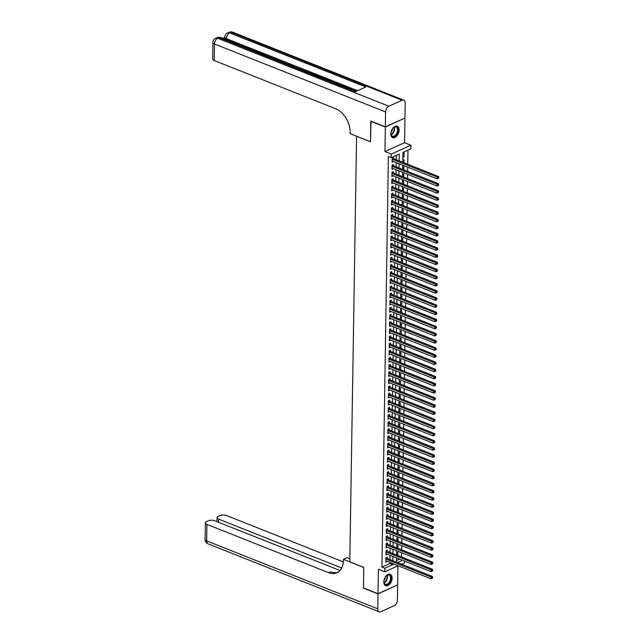 <?xml version="1.0" encoding="UTF-8"?>
<svg xmlns="http://www.w3.org/2000/svg" width="644" height="644" viewBox="0 0 644 644"><rect width="100%" height="100%" fill="white"/><g stroke="black" fill="none" stroke-linecap="round" stroke-linejoin="round"><path stroke-width="0.97" d="M392.099 578.143A6.142 3.727 111.7 0 0 390.232 574.295A6.142 3.727 111.7 0 0 386.03 576.034A6.142 3.727 111.7 0 0 383.824 581.87A6.142 3.727 111.7 0 0 385.692 585.718A6.142 3.727 111.7 0 0 389.894 583.979A6.142 3.727 111.7 0 0 392.099 578.143M399.135 130.072A6.142 3.727 111.7 0 0 397.268 126.224A6.142 3.727 111.7 0 0 393.073 127.963A6.142 3.727 111.7 0 0 390.86 133.791A6.142 3.727 111.7 0 0 392.735 137.647A6.142 3.727 111.7 0 0 396.929 135.908A6.142 3.727 111.7 0 0 399.135 130.072M404.44 561.069L404.416 562.961L401.631 564.216M356.575 136.23L349.805 561.85L363.779 567.396L363.458 587.924L378.004 593.704L397.63 584.881L397.928 565.883M404.706 118.142L385.337 127.061L384.951 151.517L391.351 154.061L410.977 145.238L410.92 148.812L402.967 152.387L402.806 162.312M384.951 151.517L404.577 142.694L404.955 118.238M404.577 142.694L410.977 145.238M401.582 557.012L401.647 552.769M401.695 549.871L401.759 545.629M401.8 542.731L401.872 538.489M401.912 535.591L401.985 531.348M402.025 528.45L402.098 524.208M402.138 521.31L402.21 517.068M402.25 514.17L402.323 509.927M402.363 507.029L402.428 502.787M402.476 499.889L402.54 495.647M402.589 492.749L402.653 488.506M402.701 485.608L402.766 481.366M402.814 478.46L402.878 474.226M402.927 471.319L402.991 467.085M403.039 464.179L403.104 459.945M403.152 457.039L403.216 452.804M403.265 449.898L403.329 445.664M403.377 442.758L403.442 438.524M403.49 435.618L403.555 431.383M403.595 428.477L403.667 424.243M403.708 421.337L403.78 417.103M403.82 414.197L403.893 409.962M403.933 407.056L404.005 402.822M404.046 399.916L404.11 395.674M404.158 392.776L404.223 388.533M404.271 385.635L404.335 381.393M404.384 378.495L404.448 374.253M404.496 371.355L404.561 367.112M404.609 364.214L404.673 359.972M404.722 357.074L404.786 352.832M404.834 349.934L404.899 345.691M404.947 342.793L405.012 338.551M405.06 335.653L405.124 331.41M405.173 328.512L405.237 324.27M405.277 321.372L405.35 317.13M405.39 314.232L405.462 309.989M405.503 307.091L405.575 302.849M405.615 299.951L405.688 295.709M405.728 292.811L405.792 288.568M405.841 285.67L405.905 281.428M405.953 278.53L406.018 274.288M406.066 271.39L406.131 267.147M406.179 264.249L406.243 260.007M406.292 257.109L406.356 252.867M406.404 249.969L406.469 245.726M406.517 242.828L406.581 238.586M406.63 235.68L406.694 231.446M406.742 228.54L406.807 224.305M406.855 221.399L406.919 217.165M406.96 214.259L407.032 210.024M407.072 207.118L407.145 202.884M407.185 199.978L407.258 195.744M407.298 192.838L407.37 188.603M407.411 185.697L407.475 181.463M407.523 178.557L407.588 174.323M407.636 171.417L407.7 167.182M407.749 164.276L407.974 150.133M356.494 136.27L370.461 141.817L371.041 121.169M370.783 121.289L385.337 127.061M387.205 558.485L387.221 557.237L385.901 557.833L385.828 562.115L387.157 561.391M387.318 551.345L387.334 550.097L386.014 550.692L385.941 554.975L387.269 554.251M387.43 544.204L387.447 542.956L386.126 543.552L386.054 547.835L387.382 547.11M387.543 537.064L387.559 535.816L386.239 536.412L386.167 540.694L387.495 539.97M387.656 529.923L387.672 528.676L386.344 529.271L386.279 533.554L387.608 532.83M387.769 522.783L387.785 521.535L386.456 522.131L386.392 526.414L387.72 525.689M387.881 515.643L387.897 514.395L386.569 514.991L386.505 519.273L387.833 518.549M387.994 508.502L388.01 507.255L386.682 507.85L386.617 512.133L387.946 511.408M388.099 501.362L388.123 500.114L386.794 500.71L386.73 504.993L388.058 504.26M388.211 494.222L388.235 492.974L386.907 493.57L386.843 497.852L388.171 497.12M388.324 487.081L388.348 485.834L387.02 486.429L386.955 490.712L388.284 489.979M388.437 479.941L388.461 478.693L387.133 479.289L387.068 483.572L388.396 482.839M388.549 472.801L388.574 471.553L387.245 472.149L387.181 476.431L388.509 475.699M388.662 465.66L388.686 464.413L387.358 465.008L387.294 469.291L388.622 468.558M388.775 458.52L388.799 457.272L387.471 457.868L387.398 462.151L388.726 461.418M388.887 451.38L388.904 450.132L387.583 450.728L387.511 455.01L388.839 454.278M389 444.239L389.016 442.991L387.696 443.587L387.624 447.87L388.952 447.137M389.113 437.099L389.129 435.851L387.809 436.447L387.736 440.729L389.065 439.997M389.226 429.959L389.242 428.711L387.921 429.306L387.849 433.589L389.177 432.857M389.338 422.818L389.354 421.57L388.026 422.166L387.962 426.449L389.29 425.716M389.451 415.678L389.467 414.43L388.139 415.026L388.074 419.308L389.403 418.576M389.564 408.538L389.58 407.29L388.252 407.885L388.187 412.168L389.515 411.436M389.676 401.397L389.692 400.141L388.364 400.745L388.3 405.028L389.628 404.295M389.789 394.257L389.805 393.001L388.477 393.605L388.413 397.887L389.741 397.155M389.894 387.116L389.918 385.861L388.59 386.456L388.525 390.747L389.853 390.014M390.006 379.976L390.031 378.72L388.702 379.316L388.638 383.607L389.966 382.874M390.119 372.836L390.143 371.58L388.815 372.176L388.751 376.466L390.079 375.734M390.232 365.695L390.256 364.44L388.928 365.035L388.863 369.326L390.192 368.593M390.344 358.555L390.369 357.299L389.04 357.895L388.976 362.186L390.304 361.453M390.457 351.415L390.481 350.159L389.153 350.755L389.081 355.045L390.409 354.313M390.57 344.266L390.586 343.019L389.266 343.614L389.193 347.905L390.522 347.172M390.683 337.126L390.699 335.878L389.379 336.474L389.306 340.765L390.634 340.032M390.795 329.986L390.811 328.738L389.491 329.334L389.419 333.616L390.747 332.892M390.908 322.845L390.924 321.598L389.604 322.193L389.531 326.476L390.86 325.751M391.021 315.705L391.037 314.457L389.717 315.053L389.644 319.335L390.972 318.611M391.133 308.565L391.149 307.317L389.821 307.913L389.757 312.195L391.085 311.471M391.246 301.424L391.262 300.176L389.934 300.772L389.87 305.055L391.198 304.33M391.359 294.284L391.375 293.036L390.047 293.632L389.982 297.914L391.311 297.19M391.472 287.144L391.488 285.896L390.159 286.491L390.095 290.774L391.423 290.05M391.576 280.003L391.6 278.755L390.272 279.351L390.208 283.634L391.536 282.909M391.689 272.863L391.713 271.615L390.385 272.211L390.32 276.493L391.649 275.769M391.802 265.722L391.826 264.475L390.497 265.07L390.433 269.353L391.761 268.629M391.914 258.582L391.938 257.334L390.61 257.93L390.546 262.213L391.874 261.48M392.027 251.442L392.051 250.194L390.723 250.79L390.658 255.072L391.987 254.34M392.14 244.301L392.164 243.054L390.836 243.649L390.763 247.932L392.091 247.199M392.252 237.161L392.277 235.913L390.948 236.509L390.876 240.792L392.204 240.059M392.365 230.021L392.381 228.773L391.061 229.369L390.988 233.651L392.317 232.919M392.478 222.88L392.494 221.633L391.174 222.228L391.101 226.511L392.429 225.778M392.59 215.74L392.607 214.492L391.286 215.088L391.214 219.371L392.542 218.638M392.703 208.6L392.719 207.352L391.399 207.948L391.327 212.23L392.655 211.498M392.816 201.459L392.832 200.212L391.504 200.807L391.439 205.09L392.768 204.357M392.929 194.319L392.945 193.071L391.616 193.667L391.552 197.95L392.88 197.217M393.041 187.179L393.057 185.931L391.729 186.527L391.665 190.809L392.993 190.077M393.154 180.038L393.17 178.791L391.842 179.386L391.777 183.669L393.106 182.936M393.259 172.898L393.283 171.65L391.954 172.246L391.89 176.528L393.218 175.796M393.371 165.758L393.395 164.51L392.067 165.106L392.003 169.388L393.331 168.656M402.903 156.428L404.046 156.878L404.118 152.596L402.951 153.119M403.957 162.771L404.005 159.736L402.838 160.259M403.844 169.911L403.893 166.877L402.725 167.4M403.732 177.052L403.78 174.017L402.613 174.54M403.619 184.192L403.667 181.157L402.5 181.68M403.506 191.332L403.555 188.298L402.395 188.821M403.394 198.473L403.442 195.438L402.283 195.961M403.281 205.613L403.329 202.578L402.17 203.102M403.168 212.753L403.216 209.719L402.057 210.242M403.055 219.894L403.104 216.859L401.945 217.382M402.943 227.034L402.991 223.999L401.832 224.523M402.83 234.174L402.878 231.14L401.719 231.663M402.717 241.315L402.766 238.28L401.606 238.803M402.605 248.455L402.653 245.42L401.494 245.944M402.5 255.596L402.54 252.561L401.381 253.084M402.387 262.736L402.428 259.701L401.268 260.224M402.275 269.876L402.323 266.841L401.156 267.365M402.162 277.017L402.21 273.982L401.043 274.505M402.049 284.165L402.098 281.13L400.93 281.645M401.937 291.305L401.985 288.271L400.818 288.786M401.824 298.446L401.872 295.411L400.713 295.926M401.711 305.586L401.759 302.551L400.6 303.066M401.598 312.726L401.647 309.692L400.488 310.215M401.486 319.867L401.534 316.832L400.375 317.355M401.373 327.007L401.421 323.972L400.262 324.496M401.26 334.147L401.309 331.113L400.149 331.636M401.148 341.288L401.196 338.253L400.037 338.776M401.035 348.428L401.083 345.393L399.924 345.917M400.922 355.569L400.971 352.534L399.811 353.057M400.81 362.709L400.858 359.674L399.699 360.197M400.705 369.849L400.745 366.814L399.586 367.338M400.592 376.99L400.64 373.955L399.473 374.478M400.479 384.13L400.528 381.095L399.361 381.618M400.367 391.27L400.415 388.235L399.248 388.759M400.254 398.411L400.302 395.376L399.135 395.899M400.141 405.551L400.19 402.516L399.03 403.039M400.029 412.691L400.077 409.656L398.918 410.18M399.916 419.832L399.964 416.797L398.805 417.32M399.803 426.972L399.852 423.937L398.692 424.46M399.691 434.112L399.739 431.078L398.58 431.601M399.578 441.253L399.626 438.218L398.467 438.741M399.465 448.393L399.513 445.358L398.354 445.881M399.352 455.533L399.401 452.499L398.242 453.022M399.24 462.674L399.288 459.639L398.129 460.162M399.127 469.814L399.175 466.779L398.016 467.303M399.022 476.954L399.063 473.92L397.903 474.443M398.91 484.095L398.958 481.06L397.791 481.583M398.797 491.235L398.845 488.2L397.678 488.724M398.684 498.376L398.733 495.341L397.565 495.864M398.572 505.516L398.62 502.481L397.453 503.004M398.459 512.656L398.507 509.621L397.348 510.145M398.346 519.805L398.394 516.77L397.235 517.285M398.233 526.945L398.282 523.91L397.123 524.425M398.121 534.085L398.169 531.05L397.01 531.566M398.008 541.226L398.056 538.191L396.897 538.706M397.895 548.366L397.944 545.331L396.784 545.854M396.551 560.489L399.57 559.129M402.886 157.402L404.046 156.878M396.672 552.995L397.831 552.471L397.783 555.506M399.143 160.863L399.248 154.053L391.294 157.635L388.388 156.476L381.932 567.058L389.894 563.484L389.91 562.478M389.95 559.58L390.023 555.337M390.063 552.439L390.135 548.197M390.175 545.299L390.24 541.057M390.288 538.159L390.353 533.916M390.401 531.018L390.465 526.776M390.514 523.878L390.578 519.636M390.626 516.738L390.691 512.495M390.739 509.597L390.803 505.355M390.852 502.457L390.916 498.214M390.964 495.317L391.029 491.074M391.077 488.176L391.141 483.934M391.19 481.036L391.254 476.793M391.302 473.895L391.367 469.653M391.407 466.755L391.48 462.513M391.52 459.607L391.592 455.372M391.633 452.466L391.705 448.232M391.745 445.326L391.818 441.092M391.858 438.186L391.93 433.951M391.971 431.045L392.035 426.811M392.083 423.905L392.148 419.671M392.196 416.765L392.26 412.53M392.309 409.624L392.373 405.39M392.421 402.484L392.486 398.25M392.534 395.344L392.599 391.109M392.647 388.203L392.711 383.969M392.76 381.063L392.824 376.821M392.872 373.923L392.937 369.68M392.985 366.782L393.049 362.54M393.098 359.642L393.162 355.399M393.202 352.501L393.275 348.259M393.315 345.361L393.387 341.119M393.428 338.221L393.5 333.978M393.54 331.08L393.613 326.838M393.653 323.94L393.717 319.698M393.766 316.8L393.83 312.557M393.878 309.659L393.943 305.417M393.991 302.519L394.056 298.277M394.104 295.379L394.168 291.136M394.217 288.238L394.281 283.996M394.329 281.098L394.394 276.856M394.442 273.958L394.506 269.715M394.555 266.817L394.619 262.575M394.667 259.677L394.732 255.435M394.78 252.537L394.844 248.294M394.885 245.396L394.957 241.154M394.997 238.256L395.07 234.013M395.11 231.116L395.183 226.873M395.223 223.975L395.295 219.733M395.336 216.827L395.4 212.592M395.448 209.686L395.513 205.452M395.561 202.546L395.625 198.312M395.674 195.406L395.738 191.171M395.786 188.265L395.851 184.031M395.899 181.125L395.963 176.891M396.012 173.985L396.076 169.75M396.124 166.844L396.189 162.61M396.237 159.704L396.302 155.381M393.484 158.617L393.508 157.361L392.18 157.965L392.116 162.248L393.444 161.515M398.185 565.762L384.79 571.783L378.39 569.248L378.004 593.704M384.79 571.783L384.846 568.217L392.8 564.643L392.816 563.637M381.932 567.058L384.846 568.217M391.294 157.635L391.351 154.061M397.445 562.55L402.484 560.288M402.766 165.218L402.693 169.461M402.653 172.359L402.581 176.601M402.54 179.499L402.468 183.741M402.428 186.639L402.363 190.882M402.315 193.78L402.25 198.022M402.202 200.92L402.138 205.162M402.089 208.06L402.025 212.303M401.977 215.201L401.912 219.443M401.864 222.341L401.8 226.583M401.751 229.481L401.687 233.724M401.639 236.622L401.574 240.864M401.526 243.762L401.462 248.004M401.413 250.902L401.349 255.145M401.301 258.043L401.236 262.285M401.196 265.183L401.123 269.425M401.083 272.323L401.011 276.566M400.971 279.464L400.898 283.706M400.858 286.604L400.785 290.847M400.745 293.745L400.681 297.987M400.632 300.885L400.568 305.127M400.52 308.025L400.455 312.268M400.407 315.166L400.343 319.408M400.294 322.314L400.23 326.548M400.182 329.454L400.117 333.689M400.069 336.595L400.005 340.829M399.956 343.735L399.892 347.969M399.844 350.875L399.779 355.11M399.731 358.016L399.666 362.25M399.618 365.156L399.554 369.39M399.513 372.296L399.441 376.531M399.401 379.437L399.328 383.671M399.288 386.577L399.216 390.811M399.175 393.717L399.103 397.952M399.063 400.858L398.998 405.092M398.95 407.998L398.886 412.241M398.837 415.139L398.773 419.381M398.725 422.279L398.66 426.521M398.612 429.419L398.547 433.662M398.499 436.56L398.435 440.802M398.386 443.7L398.322 447.942M398.274 450.84L398.209 455.083M398.161 457.981L398.097 462.223M398.048 465.121L397.984 469.363M397.936 472.261L397.871 476.504M397.823 479.402L397.759 483.644M397.718 486.542L397.646 490.784M397.606 493.682L397.533 497.925M397.493 500.823L397.42 505.065M397.38 507.963L397.308 512.205M397.268 515.103L397.203 519.346M397.155 522.244L397.09 526.486M397.042 529.384L396.978 533.626M396.929 536.524L396.865 540.767M396.817 543.665L396.752 547.907M396.704 550.805L396.64 555.048M396.591 557.946L396.527 562.188M392.864 560.731L392.929 556.496M392.977 553.59L393.041 549.356M393.09 546.45L393.154 542.216M393.202 539.31L393.267 535.075M393.315 532.169L393.379 527.935M393.428 525.029L393.492 520.795M393.532 517.889L393.605 513.654M393.645 510.748L393.717 506.514M393.758 503.608L393.83 499.374M393.87 496.468L393.943 492.233M393.983 489.327L394.048 485.085M394.096 482.187L394.16 477.945M394.209 475.047L394.273 470.804M394.321 467.906L394.386 463.664M394.434 460.766L394.498 456.524M394.547 453.626L394.611 449.383M394.659 446.485L394.724 442.243M394.772 439.345L394.836 435.103M394.885 432.204L394.949 427.962M394.997 425.064L395.062 420.822M395.11 417.924L395.175 413.681M395.215 410.783L395.287 406.541M395.327 403.643L395.4 399.401M395.44 396.503L395.513 392.26M395.553 389.362L395.625 385.12M395.666 382.222L395.73 377.98M395.778 375.082L395.843 370.839M395.891 367.941L395.955 363.699M396.004 360.801L396.068 356.559M396.116 353.661L396.181 349.418M396.229 346.52L396.293 342.278M396.342 339.38L396.406 335.138M396.454 332.232L396.519 327.997M396.567 325.091L396.632 320.857M396.68 317.951L396.744 313.717M396.793 310.811L396.857 306.576M396.897 303.67L396.97 299.436M397.01 296.53L397.082 292.296M397.123 289.389L397.195 285.155M397.235 282.249L397.308 278.015M397.348 275.109L397.412 270.874M397.461 267.968L397.525 263.734M397.573 260.828L397.638 256.594M397.686 253.688L397.751 249.445M397.799 246.547L397.863 242.305M397.912 239.407L397.976 235.165M398.024 232.267L398.089 228.024M398.137 225.126L398.201 220.884M398.25 217.986L398.314 213.744M398.362 210.846L398.427 206.603M398.475 203.705L398.539 199.463M398.58 196.565L398.652 192.323M398.692 189.425L398.765 185.182M398.805 182.284L398.877 178.042M398.918 175.144L398.99 170.902M399.03 168.004L399.103 163.761M389.894 563.484L392.8 564.643M392.132 161.129L393.436 161.652M392.019 168.269L393.323 168.792M391.906 175.41L393.218 175.933M391.793 182.55L393.106 183.073M391.681 189.69L392.993 190.213M391.568 196.831L392.88 197.354M391.455 203.971L392.768 204.494M391.343 211.111L392.655 211.635M391.23 218.252L392.542 218.775M391.117 225.392L392.429 225.915M391.013 232.532L392.317 233.056M390.9 239.673L392.204 240.196M390.787 246.821L392.091 247.336M390.675 253.961L391.979 254.477M390.562 261.102L391.866 261.617M390.449 268.242L391.753 268.757M390.336 275.382L391.641 275.898M390.224 282.523L391.536 283.038M390.111 289.663L391.423 290.178M389.998 296.803L391.311 297.319M389.886 303.944L391.198 304.459M389.773 311.084L391.085 311.599M389.66 318.225L390.972 318.74M389.548 325.365L390.86 325.88M389.435 332.505L390.747 333.02M389.33 339.646L390.634 340.161M389.218 346.786L390.522 347.301M389.105 353.926L390.409 354.45M388.992 361.067L390.296 361.59M388.879 368.207L390.184 368.73M388.767 375.347L390.071 375.871M388.654 382.488L389.958 383.011M388.541 389.628L389.853 390.151M388.429 396.768L389.741 397.292M388.316 403.909L389.628 404.432M388.203 411.049L389.515 411.572M388.091 418.189L389.403 418.713M387.978 425.33L389.29 425.853M387.865 432.47L389.177 432.993M387.752 439.611L389.065 440.134M387.648 446.751L388.952 447.274M387.535 453.891L388.839 454.414M387.422 461.032L388.726 461.555M387.31 468.172L388.614 468.695M387.197 475.312L388.501 475.836M387.084 482.453L388.388 482.976M386.972 489.601L388.276 490.116M386.859 496.741L388.171 497.257M386.746 503.882L388.058 504.397M386.633 511.022L387.946 511.537M386.521 518.162L387.833 518.678M386.408 525.303L387.72 525.818M386.295 532.443L387.608 532.958M386.183 539.583L387.495 540.099M386.07 546.724L387.382 547.239M385.957 553.864L387.269 554.379M385.853 561.005L387.157 561.52M392.164 159.213L437.204 177.1L437.179 178.879L392.132 161M392.349 157.885L392.808 158.295A0.789 0.531 -114.2 0 0 393.025 158.432L438.532 176.504L437.204 177.1L438.355 177.752L438.339 178.469L438.886 177.519L438.355 177.752M438.886 177.519L438.532 176.504M437.179 178.879L438.339 178.469M391.399 135.554A5.313 3.22 -68.3 0 1 390.98 134.041A5.313 3.22 -68.3 0 1 393.516 127.649A5.313 3.22 -68.3 0 1 397.67 127.947A5.313 3.22 -68.3 0 1 396.261 135.119A5.313 3.22 -68.3 0 1 391.399 135.554M390.972 133.896A4.919 2.987 111.7 0 0 391.335 135.16A4.919 2.987 111.7 0 0 392.429 136.206A4.919 2.987 111.7 0 0 396.495 133.807A4.919 2.987 111.7 0 0 397.147 128.116A4.919 2.987 111.7 0 0 396.06 127.061A4.919 2.987 111.7 0 0 393.412 127.745M392.349 137.446A6.102 3.703 111.7 0 0 397.356 134.395A6.102 3.703 111.7 0 0 398.137 127.383A6.102 3.703 111.7 0 0 396.857 126.103M391.061 132.253A3.502 2.125 111.7 0 0 392.349 129.001M384.355 583.625A5.313 3.22 -68.3 0 1 383.945 582.112A5.313 3.22 -68.3 0 1 386.481 575.72A5.313 3.22 -68.3 0 1 390.634 576.018A5.313 3.22 -68.3 0 1 389.218 583.19A5.313 3.22 -68.3 0 1 384.355 583.625M383.929 581.967A4.919 2.987 111.7 0 0 384.299 583.231A4.919 2.987 111.7 0 0 385.386 584.277A4.919 2.987 111.7 0 0 389.459 581.878A4.919 2.987 111.7 0 0 390.111 576.187A4.919 2.987 111.7 0 0 389.024 575.132A4.919 2.987 111.7 0 0 386.368 575.817M385.313 585.517A6.102 3.703 111.7 0 0 390.32 582.466A6.102 3.703 111.7 0 0 391.101 575.454A6.102 3.703 111.7 0 0 389.813 574.174M384.017 580.325A3.502 2.125 111.7 0 0 385.313 577.072M356.285 91.271L298.808 68.449M296.111 67.379L295.588 67.169M293.342 66.276L292.569 65.97M291.845 65.68L289.768 64.859M289.164 64.617L288.158 64.223M286.5 63.563L226.382 39.687A4.725 1.988 -179.1 0 1 224.837 38.181L224.853 37.111A4.725 1.988 0.9 0 0 226.398 38.616L226.382 39.687M224.853 37.424L222.744 38.366M385.337 126.852L404.963 118.029L405.197 103.104A4.725 2.866 111.7 0 0 403.756 100.142A4.725 2.866 111.7 0 0 402.081 100.247L388.823 106.212A4.725 2.866 111.7 0 0 385.571 111.927L385.337 126.852L370.791 121.072L370.461 141.744L350.094 133.654L350.111 132.439A19.69 13.274 -114.2 0 0 335.846 108.812L214.202 60.512A4.725 1.988 -179.1 0 1 212.665 59.007L212.923 42.48A4.725 1.988 0.9 0 0 214.468 43.985L214.202 60.512M385.571 111.927L214.468 43.985A4.725 2.866 -68.3 0 1 217.712 38.27L219.041 37.674L355.23 91.746L365.832 86.98L229.65 32.9L230.971 32.305A4.725 2.866 -68.3 0 1 232.653 32.2L403.756 100.142M295.966 67.443L298.808 68.57M292.956 66.252L295.29 67.177M291.635 65.728L292.151 65.93M289.076 64.706L289.591 64.915M286.145 63.547L288.222 64.368M378.004 593.913L363.449 588.141L363.771 567.469L343.405 559.378L343.389 560.594A19.69 13.274 65.8 0 1 336.909 572.774A19.69 13.274 65.8 0 1 328.553 572.669L206.917 524.369L206.66 540.896L377.762 608.838L378.004 593.913L397.372 584.994M343.405 559.378L347.253 557.648L349.861 558.686M341.714 567.992L218.614 519.112A4.725 1.988 0.9 0 1 217.068 517.607A4.725 1.988 0.9 0 1 218.3 516.295L219.87 515.586A4.725 1.988 0.9 0 1 226.543 515.546L343.324 561.914M377.762 608.838A4.725 2.866 111.7 0 0 379.203 611.8A4.725 2.866 111.7 0 0 380.878 611.695L394.144 605.73A4.725 2.866 111.7 0 0 397.388 600.015L397.622 585.09M340.008 570.495L214.846 520.803A4.725 1.988 0.9 0 0 208.173 520.843L206.611 521.551A4.725 1.988 0.9 0 0 205.38 522.864A4.725 1.988 0.9 0 0 206.917 524.369M337.842 572.283A19.69 13.274 65.8 0 1 330.469 571.808L328.553 572.669M392.051 166.353L437.099 184.24L437.067 186.019L392.019 168.14M392.236 165.025L392.695 165.436A0.789 0.531 -114.2 0 0 392.912 165.572L438.419 183.645L437.099 184.24L438.242 184.892L438.234 185.609L438.773 184.659L438.242 184.892M438.773 184.659L438.419 183.645M437.067 186.019L438.234 185.609M391.938 173.494L436.986 191.381L436.954 193.168L391.906 175.281M392.124 172.165L392.582 172.576A0.789 0.531 -114.2 0 0 392.8 172.713L438.306 190.785L436.986 191.381L438.129 192.033L438.121 192.749L438.661 191.799L438.129 192.033M438.661 191.799L438.306 190.785M436.954 193.168L438.121 192.749M391.826 180.634L436.874 198.521L436.841 200.308L391.793 182.421M392.011 179.306L392.47 179.716A0.789 0.531 -114.2 0 0 392.687 179.853L438.194 197.925L436.874 198.521L438.017 199.173L438.009 199.89L438.54 199.656L438.548 198.94L438.017 199.173M438.548 198.94L438.194 197.925M436.841 200.308L438.009 199.89M391.713 187.774L436.761 205.661L436.729 207.448L391.681 189.561M391.906 186.446L392.357 186.857A0.789 0.531 -114.2 0 0 392.574 186.993L438.081 205.066L436.761 205.661L437.904 206.313L437.896 207.03L438.427 206.796L438.435 206.08L437.904 206.313M438.435 206.08L438.081 205.066M436.729 207.448L437.896 207.03M391.6 194.915L436.648 212.802L436.616 214.589L391.568 196.702M391.793 193.586L392.244 193.997A0.789 0.531 -114.2 0 0 392.462 194.134L437.976 212.206L436.648 212.802L437.791 213.454L437.783 214.17L438.314 213.937L438.323 213.22L437.791 213.454M438.323 213.22L437.976 212.206M436.616 214.589L437.783 214.17M391.488 202.055L436.535 219.942L436.503 221.729L391.463 203.842M391.681 200.727L392.132 201.137A0.789 0.531 -114.2 0 0 392.349 201.274L437.864 219.346L436.535 219.942L437.679 220.602L437.67 221.311L438.202 221.077L438.21 220.361L437.679 220.602M438.21 220.361L437.864 219.346M436.503 221.729L437.67 221.311M391.375 209.195L436.423 227.082L436.391 228.87L391.351 210.982M391.568 207.867L392.019 208.278A0.789 0.531 -114.2 0 0 392.236 208.415L437.751 226.487L436.423 227.082L437.566 227.743L437.558 228.451L438.089 228.218L438.097 227.501L437.566 227.743M438.097 227.501L437.751 226.487M436.391 228.87L437.558 228.451M391.262 216.336L436.31 234.223L436.286 236.01L391.238 218.123M391.455 215.007L391.906 215.418A0.789 0.531 -114.2 0 0 392.124 215.555L437.638 233.627L436.31 234.223L437.453 234.883L437.445 235.591L437.976 235.358L437.984 234.641L437.453 234.883M437.984 234.641L437.638 233.627M436.286 236.01L437.445 235.591M391.149 223.476L436.197 241.363L436.173 243.15L391.125 225.263M391.343 222.148L391.793 222.558A0.789 0.531 -114.2 0 0 392.011 222.695L437.526 240.767L436.197 241.363L437.34 242.023L437.332 242.732L437.864 242.498L437.872 241.782L437.34 242.023M437.872 241.782L437.526 240.767M436.173 243.15L437.332 242.732M391.037 230.616L436.085 248.504L436.06 250.291L391.013 232.404M391.23 229.288L391.681 229.699A0.789 0.531 -114.2 0 0 391.898 229.836L437.413 247.908L436.085 248.504L437.228 249.164L437.22 249.872L437.751 249.639L437.759 248.922L437.228 249.164M437.759 248.922L437.413 247.908M436.06 250.291L437.22 249.872M390.924 237.757L435.972 255.644L435.948 257.431L390.9 239.544M391.117 236.429L391.568 236.839A0.789 0.531 -114.2 0 0 391.785 236.976L437.3 255.048L435.972 255.644L437.123 256.304L437.107 257.012L437.638 256.779L437.646 256.062L437.123 256.304M437.646 256.062L437.3 255.048M435.948 257.431L437.107 257.012M390.811 244.897L435.859 262.784L435.835 264.571L390.787 246.684M391.005 243.569L391.455 243.979A0.789 0.531 -114.2 0 0 391.673 244.116L437.187 262.189L435.859 262.784L437.01 263.444L436.994 264.153L437.526 263.919L437.542 263.203L437.01 263.444M437.542 263.203L437.187 262.189M435.835 264.571L436.994 264.153M390.699 252.037L435.746 269.925L435.722 271.712L390.675 253.825M390.892 250.709L391.343 251.12A0.789 0.531 -114.2 0 0 391.56 251.257L437.075 269.329L435.746 269.925L436.898 270.585L436.882 271.293L437.413 271.06L437.429 270.343L436.898 270.585M437.429 270.343L437.075 269.329M435.722 271.712L436.882 271.293M390.594 259.178L435.634 277.065L435.61 278.852L390.562 260.965M390.779 257.85L391.238 258.26A0.789 0.531 -114.2 0 0 391.447 258.397L436.962 276.469L435.634 277.065L436.785 277.725L436.769 278.433L437.3 278.2L437.316 277.483L436.785 277.725M437.316 277.483L436.962 276.469M435.61 278.852L436.769 278.433M390.481 266.318L435.521 284.205L435.497 285.992L390.449 268.105M390.667 264.99L391.125 265.4A0.789 0.531 -114.2 0 0 391.335 265.537L436.849 283.61L435.521 284.205L436.672 284.865L436.656 285.574L437.187 285.34L437.204 284.624L436.672 284.865M437.204 284.624L436.849 283.61M435.497 285.992L436.656 285.574M390.369 273.459L435.416 291.346L435.384 293.133L390.336 275.246M390.554 272.13L391.013 272.541A0.789 0.531 -114.2 0 0 391.23 272.678L436.737 290.75L435.416 291.346L436.56 292.006L436.543 292.722L437.075 292.481L437.091 291.764L436.56 292.006M437.091 291.764L436.737 290.75M435.384 293.133L436.543 292.722M390.256 280.599L435.304 298.486L435.272 300.273L390.224 282.386M390.441 279.279L390.9 279.681A0.789 0.531 -114.2 0 0 391.117 279.818L436.624 297.89L435.304 298.486L436.447 299.146L436.439 299.863L436.978 298.905L436.447 299.146M436.978 298.905L436.624 297.89M435.272 300.273L436.439 299.863M390.143 287.739L435.191 305.626L435.159 307.413L390.111 289.526M390.328 286.419L390.787 286.822A0.789 0.531 -114.2 0 0 391.005 286.958L436.511 305.031L435.191 305.626L436.334 306.286L436.326 307.003L436.865 306.045L436.334 306.286M436.865 306.045L436.511 305.031M435.159 307.413L436.326 307.003M390.031 294.88L435.078 312.767L435.046 314.554L389.998 296.667M390.224 293.559L390.675 293.962A0.789 0.531 -114.2 0 0 390.892 294.099L436.399 312.171L435.078 312.767L436.221 313.427L436.213 314.143L436.745 313.902L436.753 313.185L436.221 313.427M436.753 313.185L436.399 312.171M435.046 314.554L436.213 314.143M389.918 302.02L434.966 319.907L434.933 321.694L389.886 303.807M390.111 300.7L390.562 301.102A0.789 0.531 -114.2 0 0 390.779 301.239L436.294 319.311L434.966 319.907L436.109 320.567L436.101 321.284L436.632 321.042L436.64 320.326L436.109 320.567M436.64 320.326L436.294 319.311M434.933 321.694L436.101 321.284M389.805 309.16L434.853 327.047L434.821 328.834L389.781 310.947M389.998 307.84L390.449 308.243A0.789 0.531 -114.2 0 0 390.667 308.379L436.181 326.452L434.853 327.047L435.996 327.707L435.988 328.424L436.527 327.466L435.996 327.707M436.527 327.466L436.181 326.452M434.821 328.834L435.988 328.424M389.692 316.301L434.74 334.188L434.708 335.975L389.668 318.088M389.886 314.98L390.336 315.383A0.789 0.531 -114.2 0 0 390.554 315.52L436.069 333.592L434.74 334.188L435.883 334.848L435.875 335.564L436.415 334.606L435.883 334.848M436.415 334.606L436.069 333.592M434.708 335.975L435.875 335.564M389.58 323.441L434.628 341.328L434.603 343.115L389.556 325.228M389.773 322.121L390.224 322.523A0.789 0.531 -114.2 0 0 390.441 322.66L435.956 340.732L434.628 341.328L435.771 341.988L435.763 342.705L436.294 342.463L436.302 341.747L435.771 341.988M436.302 341.747L435.956 340.732M434.603 343.115L435.763 342.705M389.467 330.581L434.515 348.468L434.491 350.256L389.443 332.368M389.66 329.261L390.111 329.664A0.789 0.531 -114.2 0 0 390.328 329.8L435.843 347.873L434.515 348.468L435.658 349.129L435.65 349.845L436.181 349.603L436.189 348.887L435.658 349.129M436.189 348.887L435.843 347.873M434.491 350.256L435.65 349.845M389.354 337.73L434.402 355.609L434.378 357.396L389.33 339.509M389.548 336.401L389.998 336.804A0.789 0.531 -114.2 0 0 390.216 336.941L435.73 355.013L434.402 355.609L435.545 356.269L435.537 356.985L436.069 356.744L436.077 356.027L435.545 356.269M436.077 356.027L435.73 355.013M434.378 357.396L435.537 356.985M389.242 344.87L434.289 362.749L434.265 364.536L389.218 346.649M389.435 343.542L389.886 343.944A0.789 0.531 -114.2 0 0 390.103 344.089L435.618 362.153L434.289 362.749L435.441 363.409L435.425 364.126L435.956 363.884L435.964 363.168L435.441 363.409M435.964 363.168L435.618 362.153M434.265 364.536L435.425 364.126M389.129 352.01L434.177 369.898L434.153 371.677L389.105 353.789M389.322 350.682L389.773 351.085A0.789 0.531 -114.2 0 0 389.99 351.23L435.505 369.294L434.177 369.898L435.328 370.55L435.312 371.266L435.843 371.024L435.851 370.316L435.328 370.55M435.851 370.316L435.505 369.294M434.153 371.677L435.312 371.266M389.016 359.151L434.064 377.038L434.04 378.817L388.992 360.93M389.209 357.823L389.66 358.225A0.789 0.531 -114.2 0 0 389.878 358.37L435.392 376.434L434.064 377.038L435.215 377.69L435.199 378.406L435.746 377.456L435.215 377.69M435.746 377.456L435.392 376.434M434.04 378.817L435.199 378.406M388.912 366.291L433.951 384.178L433.927 385.957L388.879 368.07M389.097 364.963L389.556 365.365A0.789 0.531 -114.2 0 0 389.765 365.51L435.28 383.583L433.951 384.178L435.103 384.83L435.086 385.547L435.634 384.597L435.103 384.83M435.634 384.597L435.28 383.583M433.927 385.957L435.086 385.547M388.799 373.431L433.839 391.319L433.815 393.098L388.767 375.211M388.984 372.103L389.443 372.514A0.789 0.531 -114.2 0 0 389.652 372.651L435.167 390.723L433.839 391.319L434.99 391.971L434.974 392.687L435.521 391.737L434.99 391.971M435.521 391.737L435.167 390.723M433.815 393.098L434.974 392.687M388.686 380.572L433.734 398.459L433.702 400.238L388.654 382.351M388.871 379.244L389.33 379.654A0.789 0.531 -114.2 0 0 389.548 379.791L435.054 397.863L433.734 398.459L434.877 399.111L434.861 399.827L435.408 398.877L434.877 399.111M435.408 398.877L435.054 397.863M433.702 400.238L434.861 399.827M388.574 387.712L433.621 405.599L433.589 407.378L388.541 389.491M388.759 386.384L389.218 386.794A0.789 0.531 -114.2 0 0 389.435 386.931L434.941 405.004L433.621 405.599L434.764 406.251L434.756 406.968L435.296 406.018L434.764 406.251M435.296 406.018L434.941 405.004M433.589 407.378L434.756 406.968M388.461 394.853L433.509 412.74L433.476 414.519L388.429 396.64M388.646 393.524L389.105 393.935A0.789 0.531 -114.2 0 0 389.322 394.072L434.829 412.144L433.509 412.74L434.652 413.392L434.644 414.108L435.183 413.158L434.652 413.392M435.183 413.158L434.829 412.144M433.476 414.519L434.644 414.108M388.348 401.993L433.396 419.88L433.364 421.659L388.316 403.78M388.533 400.665L388.992 401.075A0.789 0.531 -114.2 0 0 389.209 401.212L434.716 419.284L433.396 419.88L434.539 420.532L434.531 421.248L435.07 420.299L434.539 420.532M435.07 420.299L434.716 419.284M433.364 421.659L434.531 421.248M388.235 409.133L433.283 427.02L433.251 428.807L388.203 410.92M388.429 407.805L388.879 408.216A0.789 0.531 -114.2 0 0 389.097 408.352L434.603 426.425L433.283 427.02L434.426 427.672L434.418 428.389L434.958 427.439L434.426 427.672M434.958 427.439L434.603 426.425M433.251 428.807L434.418 428.389M388.123 416.274L433.171 434.161L433.138 435.948L388.099 418.061M388.316 414.945L388.767 415.356A0.789 0.531 -114.2 0 0 388.984 415.493L434.499 433.565L433.171 434.161L434.314 434.813L434.306 435.529L434.845 434.579L434.314 434.813M434.845 434.579L434.499 433.565M433.138 435.948L434.306 435.529M388.01 423.414L433.058 441.301L433.026 443.088L387.986 425.201M388.203 422.086L388.654 422.496A0.789 0.531 -114.2 0 0 388.871 422.633L434.386 440.705L433.058 441.301L434.201 441.953L434.193 442.67L434.724 442.436L434.732 441.72L434.201 441.953M434.732 441.72L434.386 440.705M433.026 443.088L434.193 442.67M387.897 430.554L432.945 448.441L432.913 450.228L387.873 432.341M388.091 429.226L388.541 429.637A0.789 0.531 -114.2 0 0 388.759 429.773L434.273 447.846L432.945 448.441L434.088 449.093L434.08 449.81L434.611 449.576L434.62 448.86L434.088 449.093M434.62 448.86L434.273 447.846M432.913 450.228L434.08 449.81M387.785 437.695L432.832 455.582L432.808 457.369L387.76 439.482M387.978 436.366L388.429 436.777A0.789 0.531 -114.2 0 0 388.646 436.914L434.161 454.986L432.832 455.582L433.976 456.242L433.967 456.95L434.499 456.717L434.507 456L433.976 456.242M434.507 456L434.161 454.986M432.808 457.369L433.967 456.95M387.672 444.835L432.72 462.722L432.696 464.509L387.648 446.622M387.865 443.507L388.316 443.917A0.789 0.531 -114.2 0 0 388.533 444.054L434.048 462.126L432.72 462.722L433.863 463.382L433.855 464.091L434.386 463.857L434.394 463.141L433.863 463.382M434.394 463.141L434.048 462.126M432.696 464.509L433.855 464.091M387.559 451.975L432.607 469.862L432.583 471.649L387.535 453.762M387.752 450.647L388.203 451.058A0.789 0.531 -114.2 0 0 388.421 451.194L433.935 469.267L432.607 469.862L433.758 470.523L433.742 471.231L434.273 470.997L434.281 470.281L433.758 470.523M434.281 470.281L433.935 469.267M432.583 471.649L433.742 471.231M387.447 459.116L432.494 477.003L432.47 478.79L387.422 460.903M387.64 457.787L388.091 458.198A0.789 0.531 -114.2 0 0 388.308 458.335L433.823 476.407L432.494 477.003L433.645 477.663L433.629 478.371L434.161 478.138L434.169 477.421L433.645 477.663M434.169 477.421L433.823 476.407M432.47 478.79L433.629 478.371M387.334 466.256L432.382 484.143L432.357 485.93L387.31 468.043M387.527 464.928L387.978 465.338A0.789 0.531 -114.2 0 0 388.195 465.475L433.71 483.547L432.382 484.143L433.533 484.803L433.517 485.512L434.048 485.278L434.064 484.562L433.533 484.803M434.064 484.562L433.71 483.547M432.357 485.93L433.517 485.512M387.229 473.396L432.269 491.283L432.245 493.071L387.197 475.183M387.414 472.068L387.873 472.479A0.789 0.531 -114.2 0 0 388.082 472.616L433.597 490.688L432.269 491.283L433.42 491.944L433.404 492.652L433.935 492.419L433.951 491.702L433.42 491.944M433.951 491.702L433.597 490.688M432.245 493.071L433.404 492.652M387.116 480.537L432.156 498.424L432.132 500.211L387.084 482.324M387.302 479.208L387.76 479.619A0.789 0.531 -114.2 0 0 387.97 479.756L433.484 497.828L432.156 498.424L433.307 499.084L433.291 499.792L433.823 499.559L433.839 498.842L433.307 499.084M433.839 498.842L433.484 497.828M432.132 500.211L433.291 499.792M387.004 487.677L432.044 505.564L432.019 507.351L386.972 489.464M387.189 486.349L387.648 486.759A0.789 0.531 -114.2 0 0 387.865 486.896L433.372 504.968L432.044 505.564L433.195 506.224L433.179 506.933L433.71 506.699L433.726 505.983L433.195 506.224M433.726 505.983L433.372 504.968M432.019 507.351L433.179 506.933M386.891 494.817L431.939 512.705L431.907 514.492L386.859 496.605M387.076 493.489L387.535 493.9A0.789 0.531 -114.2 0 0 387.752 494.037L433.259 512.109L431.939 512.705L433.082 513.365L433.074 514.073L433.613 513.123L433.082 513.365M433.613 513.123L433.259 512.109M431.907 514.492L433.074 514.073M386.778 501.958L431.826 519.845L431.794 521.632L386.746 503.745M386.964 500.63L387.422 501.04A0.789 0.531 -114.2 0 0 387.64 501.177L433.146 519.249L431.826 519.845L432.969 520.505L432.961 521.213L433.501 520.263L432.969 520.505M433.501 520.263L433.146 519.249M431.794 521.632L432.961 521.213M386.666 509.098L431.713 526.985L431.681 528.772L386.633 510.885M386.851 507.77L387.31 508.18A0.789 0.531 -114.2 0 0 387.527 508.317L433.034 526.389L431.713 526.985L432.857 527.645L432.849 528.362L433.388 527.404L432.857 527.645M433.388 527.404L433.034 526.389M431.681 528.772L432.849 528.362M386.553 516.238L431.601 534.126L431.569 535.913L386.521 518.026M386.746 514.918L387.197 515.321A0.789 0.531 -114.2 0 0 387.414 515.458L432.921 533.53L431.601 534.126L432.744 534.786L432.736 535.502L433.267 535.261L433.275 534.544L432.744 534.786M433.275 534.544L432.921 533.53M431.569 535.913L432.736 535.502M386.44 523.379L431.488 541.266L431.456 543.053L386.408 525.166M386.633 522.059L387.084 522.461A0.789 0.531 -114.2 0 0 387.302 522.598L432.816 540.67L431.488 541.266L432.631 541.926L432.623 542.642L433.154 542.401L433.162 541.685L432.631 541.926M433.162 541.685L432.816 540.67M431.456 543.053L432.623 542.642M386.328 530.519L431.375 548.406L431.343 550.193L386.303 532.306M386.521 529.199L386.972 529.601A0.789 0.531 -114.2 0 0 387.189 529.738L432.704 547.811L431.375 548.406L432.518 549.066L432.51 549.783L433.042 549.541L433.05 548.825L432.518 549.066M433.05 548.825L432.704 547.811M431.343 550.193L432.51 549.783M386.215 537.659L431.263 555.547L431.23 557.334L386.191 539.447M386.408 536.339L386.859 536.742A0.789 0.531 -114.2 0 0 387.076 536.879L432.591 554.951L431.263 555.547L432.406 556.207L432.398 556.923L432.937 555.965L432.406 556.207M432.937 555.965L432.591 554.951M431.23 557.334L432.398 556.923M386.102 544.8L431.15 562.687L431.126 564.474L386.078 546.587M386.295 543.48L386.746 543.882A0.789 0.531 -114.2 0 0 386.964 544.019L432.478 562.091L431.15 562.687L432.293 563.347L432.285 564.064L432.824 563.106L432.293 563.347M432.824 563.106L432.478 562.091M431.126 564.474L432.285 564.064M385.989 551.94L431.037 569.827L431.013 571.614L385.965 553.727M386.183 550.62L386.633 551.023A0.789 0.531 -114.2 0 0 386.851 551.159L432.366 569.232L431.037 569.827L432.18 570.487L432.172 571.204L432.712 570.246L432.18 570.487M432.712 570.246L432.366 569.232M431.013 571.614L432.172 571.204M385.877 559.081L430.925 576.968L430.9 578.755L385.853 560.868M386.07 557.76L386.521 558.163A0.789 0.531 -114.2 0 0 386.738 558.3L432.253 576.372L430.925 576.968L432.076 577.628L432.06 578.344L432.591 578.103L432.599 577.386L432.076 577.628M432.599 577.386L432.253 576.372M430.9 578.755L432.06 578.344M392.172 158.577L392.808 158.295M392.164 158.81L393.025 158.432M394.249 127.198A4.919 2.987 -68.3 0 1 391.206 134.862M391.093 134.516A4.758 2.89 111.7 0 0 393.927 127.375M387.213 575.277A4.919 2.987 -68.3 0 1 384.17 582.933M384.049 582.587A4.758 2.89 111.7 0 0 386.891 575.446M402.081 100.247L230.971 32.305A4.725 3.188 -114.2 0 0 228.966 32.281L227.646 32.876A4.725 3.188 65.8 0 1 229.65 32.9A4.725 2.866 -68.3 0 0 226.398 38.616L357.565 90.699M356.14 91.335L220.715 37.569A4.725 2.866 -68.3 0 0 219.041 37.674A4.725 3.188 -114.2 0 0 217.036 37.65L215.708 38.246A4.725 3.188 65.8 0 1 217.712 38.27L388.823 106.212M218.614 519.112L218.566 522.276M206.66 540.896A4.725 1.988 -179.1 0 1 205.114 539.39A4.725 4.725 0 0 0 208.101 543.858A4.725 2.866 -68.3 0 1 206.66 540.896M392.059 165.717L392.695 165.436M392.051 165.951L392.912 165.572M391.946 172.858L392.582 172.576M391.946 173.099L392.8 172.713M391.834 179.998L392.47 179.716M391.834 180.24L392.687 179.853M391.721 187.138L392.357 186.857M391.721 187.38L392.574 186.993M391.608 194.279L392.244 193.997M391.608 194.52L392.462 194.134M391.496 201.419L392.132 201.137M391.496 201.661L392.349 201.274M391.383 208.559L392.019 208.278M391.383 208.801L392.236 208.415M391.27 215.7L391.906 215.418M391.27 215.941L392.124 215.555M391.158 222.84L391.793 222.558M391.158 223.082L392.011 222.695M391.053 229.98L391.681 229.699M391.045 230.222L391.898 229.836M390.94 237.121L391.568 236.839M390.932 237.362L391.785 236.976M390.828 244.261L391.455 243.979M390.819 244.503L391.673 244.116M390.715 251.402L391.343 251.12M390.707 251.643L391.56 251.257M390.602 258.542L391.238 258.26M390.594 258.783L391.447 258.397M390.489 265.682L391.125 265.4M390.481 265.924L391.335 265.537M390.377 272.823L391.013 272.541M390.369 273.064L391.23 272.678M390.264 279.971L390.9 279.681M390.264 280.204L391.117 279.818M390.151 287.111L390.787 286.822M390.151 287.345L391.005 286.958M390.039 294.252L390.675 293.962M390.039 294.485L390.892 294.099M389.926 301.392L390.562 301.102M389.926 301.625L390.779 301.239M389.813 308.532L390.449 308.243M389.813 308.766L390.667 308.379M389.701 315.673L390.336 315.383M389.701 315.906L390.554 315.52M389.588 322.813L390.224 322.523M389.588 323.047L390.441 322.66M389.475 329.953L390.111 329.664M389.475 330.187L390.328 329.8M389.37 337.094L389.998 336.804M389.362 337.327L390.216 336.941M389.258 344.234L389.886 343.944M389.25 344.468L390.103 344.089M389.145 351.374L389.773 351.085M389.137 351.608L389.99 351.23M389.032 358.515L389.66 358.225M389.024 358.748L389.878 358.37M388.92 365.655L389.556 365.365M388.912 365.889L389.765 365.51M388.807 372.796L389.443 372.514M388.799 373.029L389.652 372.651M388.694 379.936L389.33 379.654M388.686 380.169L389.548 379.791M388.582 387.076L389.218 386.794M388.582 387.31L389.435 386.931M388.469 394.217L389.105 393.935M388.469 394.45L389.322 394.072M388.356 401.357L388.992 401.075M388.356 401.59L389.209 401.212M388.243 408.497L388.879 408.216M388.243 408.731L389.097 408.352M388.131 415.638L388.767 415.356M388.131 415.879L388.984 415.493M388.018 422.778L388.654 422.496M388.018 423.019L388.871 422.633M387.905 429.918L388.541 429.637M387.905 430.16L388.759 429.773M387.793 437.059L388.429 436.777M387.793 437.3L388.646 436.914M387.68 444.199L388.316 443.917M387.68 444.441L388.533 444.054M387.575 451.339L388.203 451.058M387.567 451.581L388.421 451.194M387.463 458.48L388.091 458.198M387.455 458.721L388.308 458.335M387.35 465.62L387.978 465.338M387.342 465.862L388.195 465.475M387.237 472.76L387.873 472.479M387.229 473.002L388.082 472.616M387.125 479.901L387.76 479.619M387.116 480.142L387.97 479.756M387.012 487.041L387.648 486.759M387.004 487.283L387.865 486.896M386.899 494.181L387.535 493.9M386.891 494.423L387.752 494.037M386.786 501.322L387.422 501.04M386.786 501.563L387.64 501.177M386.674 508.462L387.31 508.18M386.674 508.704L387.527 508.317M386.561 515.611L387.197 515.321M386.561 515.844L387.414 515.458M386.448 522.751L387.084 522.461M386.448 522.984L387.302 522.598M386.336 529.891L386.972 529.601M386.336 530.125L387.189 529.738M386.223 537.032L386.859 536.742M386.223 537.265L387.076 536.879M386.11 544.172L386.746 543.882M386.11 544.405L386.964 544.019M385.998 551.312L386.633 551.023M385.998 551.546L386.851 551.159M385.893 558.453L386.521 558.163M385.885 558.686L386.738 558.3M220.715 37.569A4.725 4.725 0 0 0 217.036 37.65M215.708 38.246A4.725 4.725 0 0 0 212.923 42.48M232.653 32.2A4.725 4.725 0 0 0 228.966 32.281M227.646 32.876A4.725 4.725 0 0 0 224.853 37.111M217.068 517.607L217.004 521.656M205.38 522.864L205.114 539.39M208.101 543.858L379.203 611.8"/></g></svg>

